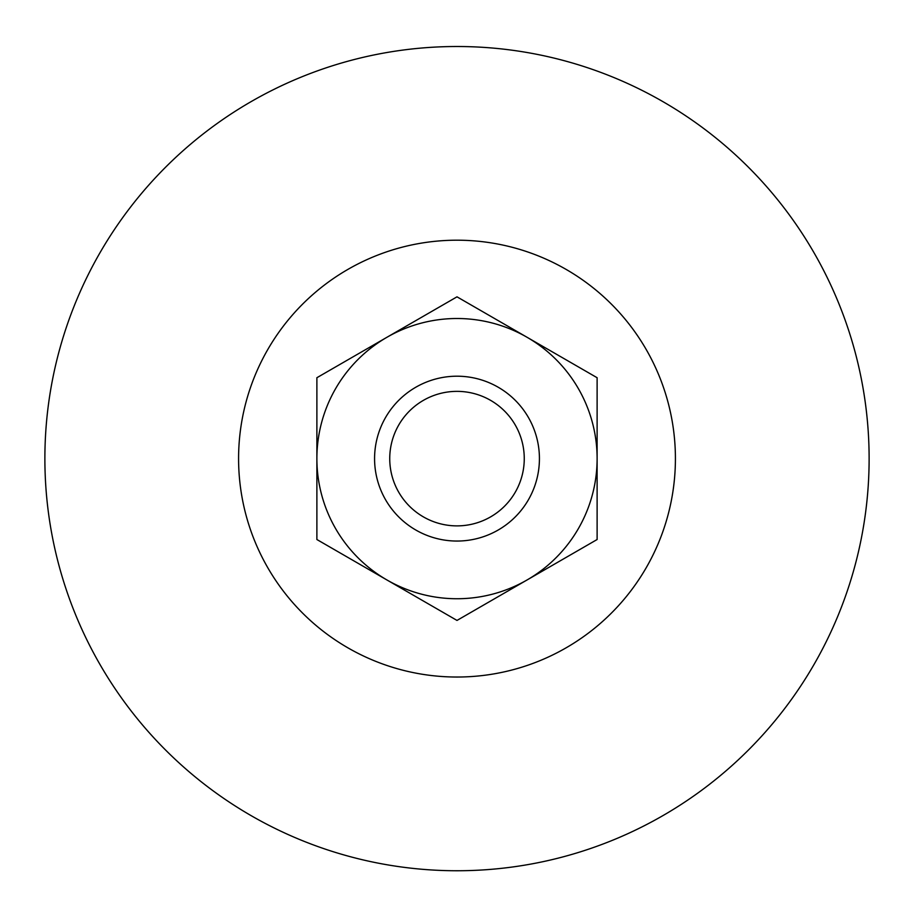 <?xml version="1.0" encoding="UTF-8"?>
<svg xmlns="http://www.w3.org/2000/svg" width="914" height="914" viewBox="0 0 914 914"><rect width="100%" height="100%" fill="white"/><g stroke="black" fill="none" stroke-linecap="round" stroke-linejoin="round"><path stroke-width="1.37" d="M457 620.423L316.884 539.523L316.884 458.622A140.116 140.116 0 0 1 527.058 337.277L597.116 377.722L597.116 539.523L527.058 579.967A140.116 140.116 0 0 1 316.884 458.622L316.884 377.722L457 296.833L527.058 337.277A140.116 140.116 0 0 1 527.058 579.967L457 620.423M457 376.202A82.42 82.42 0 0 1 528.383 499.832A82.42 82.42 0 0 1 385.617 499.832A82.42 82.42 0 0 1 457 376.202M457 391.363A67.259 67.259 0 0 1 515.245 492.258A67.259 67.259 0 0 1 398.755 492.258A67.259 67.259 0 0 1 457 391.363M457 46.511A412.111 412.111 0 0 1 813.906 664.684A412.111 412.111 0 0 1 100.094 664.684A412.111 412.111 0 0 1 457 46.511M457 240.199A218.423 218.423 0 0 1 646.152 567.834A218.423 218.423 0 0 1 267.848 567.834A218.423 218.423 0 0 1 457 240.199"/></g></svg>
